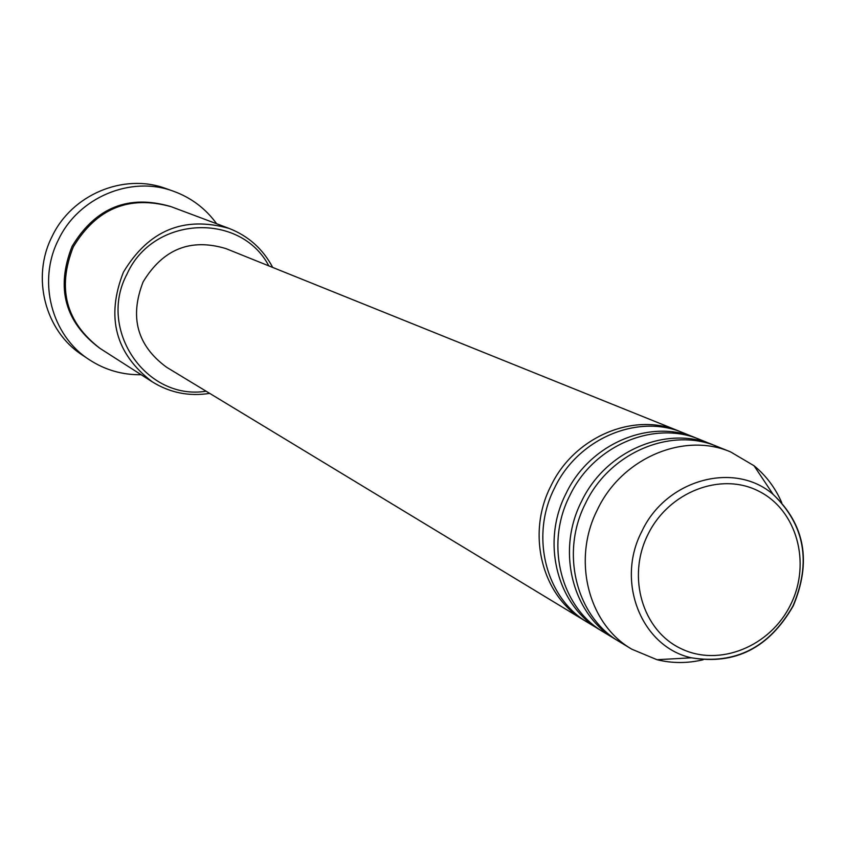 <?xml version="1.0" encoding="UTF-8"?>
<svg xmlns="http://www.w3.org/2000/svg" width="846" height="846" viewBox="0 0 846 846"><rect width="100%" height="100%" fill="white"/><g stroke="black" fill="none" stroke-linecap="round" stroke-linejoin="round"><path stroke-width="1.27" d="M586.098 621.472L584.174 620.34C541.99 595.996 526.201 534.08 550.799 486.154C573.99 436.927 633.665 411.674 678.873 431.069L680.935 431.925M601.591 630.852L588.002 622.656C545.681 598.249 529.86 536.121 554.542 488.026C577.818 438.63 637.673 413.292 683.018 432.74L697.728 438.693M599.613 629.688C556.922 605.07 540.985 542.339 565.921 493.736C589.451 443.822 649.876 418.188 695.613 437.816M617.506 640.507L603.536 632.068C560.729 607.375 544.75 544.433 569.77 495.661C593.384 445.578 654 419.849 699.875 439.529L714.997 445.652M615.476 639.312C572.287 614.397 556.192 550.82 581.477 501.53C605.345 450.907 666.542 424.893 712.818 444.742M703.195 659.743C687.555 663.454 672.158 663.444 656.993 659.711L631.793 649.199L619.515 641.754C576.189 616.776 560.063 552.977 585.443 503.507C609.384 452.716 670.783 426.596 717.197 446.508L730.521 451.87L754.04 465.744C766.116 475.642 775.359 487.962 781.767 502.693M268.817 265.877C240.539 211.659 153.01 215.825 127.069 273.956C97.121 329.559 146.242 400.972 206.117 391.212M209.702 393.379C189.06 396.626 169.909 392.777 152.248 381.821C115.373 353.617 105.761 317.07 123.431 272.169C148.589 230.324 183.783 215.741 229.012 228.388C248.364 235.96 262.937 248.978 272.719 267.452M173.314 191.175L165.753 188.51C123.802 172.859 71.857 194.495 52.061 236.51C31.101 277.435 45.124 331.146 82.4 355.109L89.063 359.561C51.416 335.365 37.266 281.084 58.448 239.725C78.456 197.245 130.95 175.365 173.314 191.175C191.101 197.604 205.557 208.476 216.682 223.778M152.248 381.821L100.251 348.552C65.946 322.337 56.946 288.486 73.253 247.011C96.497 208.37 129.152 194.94 171.22 206.731L229.012 228.388M584.174 620.34L166.641 367.28C137.179 345.686 129.343 317.218 143.133 281.866C163.014 249.031 190.636 237.959 226.009 248.629L678.873 431.069M631.793 649.199C588.076 623.988 571.833 559.544 597.488 509.546C621.683 458.204 683.684 431.777 730.521 451.87M141.155 374.725C122.247 375 104.883 369.945 89.063 359.561M790.64 604.636C811.462 563.087 796.837 510.043 758.714 491.156C720.908 471.656 668.583 491.833 647.888 534.587C626.632 577.057 642.569 630.725 681.136 648.692C719.396 667.293 770.389 646.471 790.64 604.636M641.754 531.552C665.77 479.555 734.275 460.732 773.138 494.402C804.99 524.626 811.695 561.786 793.241 605.895C769.162 647.888 735.206 665.189 691.383 657.807C641.585 646.957 615.433 581.868 641.754 531.552M99.638 348.15C64.899 322.072 55.699 288.158 72.047 246.408C95.482 207.566 128.306 194.263 170.522 206.477M656.993 659.711L691.383 657.807C735.46 664.766 769.352 647.433 793.051 605.81C811.451 562.22 804.821 525.08 773.138 494.402L754.04 465.744"/></g></svg>
